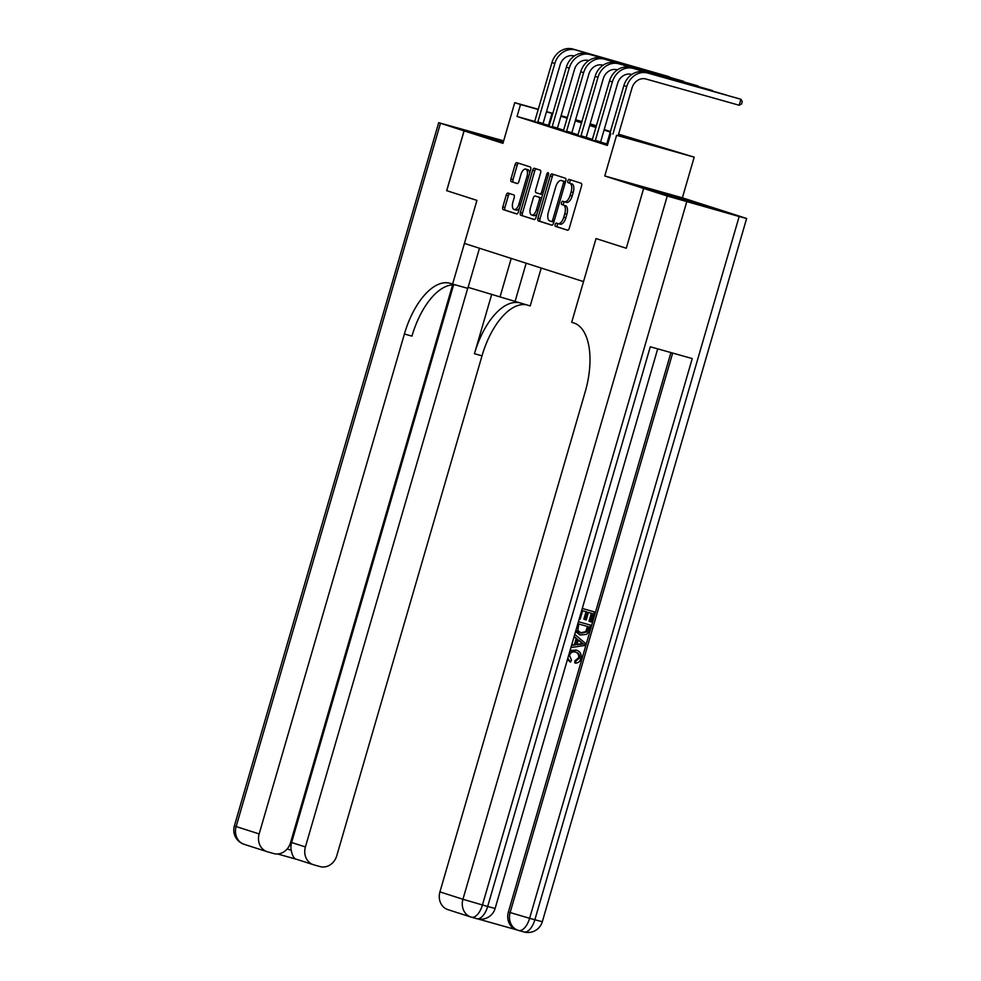 <?xml version="1.0" encoding="UTF-8"?>
<svg xmlns="http://www.w3.org/2000/svg" width="981" height="981" viewBox="0 0 981 981"><rect width="100%" height="100%" fill="white"/><g stroke="black" fill="none" stroke-linecap="round" stroke-linejoin="round"><path stroke-width="1.47" d="M555.148 224.477A1.717 0.834 -74.3 0 0 555.467 226.366L567.459 230.216A2.44 1.189 -74.3 0 0 567.484 230.228A2.44 1.189 -74.3 0 0 569.274 228.23L581.549 185.973A2.44 1.189 -74.3 0 0 581.108 183.263L569.103 179.413A1.717 0.834 -74.3 0 0 569.09 179.4A1.717 0.834 -74.3 0 0 567.84 180.798A1.717 0.834 -74.3 0 0 568.146 182.699L569.703 183.189A7.823 3.789 -74.3 0 1 571.138 191.871L570.108 195.391A7.823 3.789 -74.3 0 1 564.382 201.767A7.823 3.789 -74.3 0 1 564.308 201.743L562.763 201.252A1.717 0.834 -74.3 0 0 562.751 201.24A1.717 0.834 -74.3 0 0 561.488 202.638A1.717 0.834 -74.3 0 0 561.806 204.539L563.364 205.029A7.823 3.789 -74.3 0 1 564.786 213.699L563.768 217.23A7.823 3.789 -74.3 0 1 558.03 223.594A7.823 3.789 -74.3 0 1 557.968 223.582L556.423 223.079A1.717 0.834 -74.3 0 0 556.399 223.079A1.717 0.834 -74.3 0 0 555.148 224.477M558.275 223.668A1.717 0.834 -74.3 0 0 557.245 225.066A1.717 0.834 -74.3 0 0 557.564 226.954L567.766 230.228M570.942 180.001A1.717 0.834 -74.3 0 0 569.936 181.387A1.717 0.834 -74.3 0 0 570.243 183.288L569.703 183.189M564.615 201.828A1.717 0.834 -74.3 0 0 563.585 203.226A1.717 0.834 -74.3 0 0 563.903 205.127L563.364 205.029M503.278 142.184L499.488 141.264L503.179 142.515M650.808 189.86L685.817 199.879L650.808 189.86M508.06 193.073A2.44 1.189 -74.3 0 0 508.048 193.073A2.44 1.189 -74.3 0 0 506.245 195.06L502.812 206.917A2.44 1.189 -74.3 0 0 503.253 209.627L516.582 213.907A2.44 1.189 -74.3 0 0 516.595 213.907A2.44 1.189 -74.3 0 0 518.397 211.921L530.672 169.652A2.44 1.189 -74.3 0 0 530.218 166.942L516.901 162.674A2.44 1.189 -74.3 0 0 516.877 162.662A2.44 1.189 -74.3 0 0 515.086 164.661L510.929 178.983A2.44 1.189 -74.3 0 0 511.371 181.693L517.073 183.521A2.44 1.189 -74.3 0 0 517.097 183.521A2.44 1.189 -74.3 0 0 518.888 181.534L520.948 174.434A6.536 3.176 -74.3 0 1 525.742 169.1A6.536 3.176 -74.3 0 1 526.993 176.372L518.912 204.195A6.536 3.176 -74.3 0 1 514.118 209.517A6.536 3.176 -74.3 0 1 512.867 202.258L514.216 197.61A2.44 1.189 -74.3 0 0 513.762 194.9L508.06 193.073M534.755 121.46L517.036 116.469L520.506 104.513L514.755 102.674L538.373 109.32M446.735 190.682L476.938 200.369L446.735 190.682L464.099 130.878L502.934 143.336L514.755 102.674M479.476 248.242L467.814 288.365L452.609 284.085L476.938 200.369L464.43 243.423L583.523 281.608L596.031 238.555L571.702 322.271L573.775 322.933A62.281 30.19 105.7 0 1 585.167 391.959L439.929 891.888L462.934 899.27L667.252 196.016L643.659 188.45L721.268 210.29L746.627 218.481L542.309 921.735L534.866 919.773L739.171 216.519L746.627 218.481M626.234 248.23L596.031 238.555L626.295 248.254L643.61 188.438L721.207 210.265L682.371 197.819L694.192 157.156L616.583 135.317L642.297 142.331L618.447 134.679M682.371 197.819L604.774 175.979L643.61 188.438M604.774 175.979L616.583 135.317M517.036 116.469L607.362 145.433L610.832 133.477M537.931 218.187A2.44 1.189 -74.3 0 0 538.385 220.897L551.702 225.164A2.44 1.189 -74.3 0 0 551.727 225.176A2.44 1.189 -74.3 0 0 553.517 223.178L565.792 180.921A2.44 1.189 -74.3 0 0 565.35 178.211L552.021 173.931A2.44 1.189 -74.3 0 0 551.996 173.931A2.44 1.189 -74.3 0 0 550.206 175.918L537.931 218.187L540.028 218.775A2.44 1.189 -74.3 0 0 540.482 221.485L552.009 225.176M534.142 219.536L520.813 215.256A2.44 1.189 -74.3 0 1 520.371 212.546L532.646 170.289A2.44 1.189 -74.3 0 1 534.437 168.291A2.44 1.189 -74.3 0 0 534.437 168.291L540.163 170.13A2.44 1.189 -74.3 0 1 540.605 172.84L535.626 189.983A2.44 1.189 -74.3 0 0 536.08 192.693L539.857 193.907A2.44 1.189 -74.3 0 0 539.881 193.907A2.44 1.189 -74.3 0 0 541.671 191.92L546.858 174.078A1.717 0.834 -74.3 0 1 548.109 172.681A1.717 0.834 -74.3 0 1 548.44 174.581L535.957 217.549A2.44 1.189 -74.3 0 1 534.167 219.536A2.44 1.189 -74.3 0 0 534.167 219.536L534.142 219.536M503.67 140.835L438.691 122.674L464.05 130.865L503.351 141.926L464.099 130.878M606.896 144.048L600.605 142.037M592.512 139.437L586.221 137.426M578.14 134.826L571.837 132.815M563.756 130.215L557.453 128.204M549.372 125.605L543.057 123.79M606.577 144.722L607.46 145.078M592.193 140.099L600.556 142.65M577.809 135.488L586.172 138.039M563.425 130.878L571.788 133.428M549.041 126.267L557.404 128.818M534.657 121.656L543.02 124.207M590.133 123.876L596.473 125.826M618.594 134.152L694.192 157.156M546.527 111.613L552.916 113.404M561.058 115.697L567.447 117.499M575.602 119.792L581.978 121.583M552.843 113.649L546.466 111.822M538.311 109.529L520.506 104.513M610.378 132.092L604.063 130.068M595.994 127.481L589.679 125.458M581.61 122.87L575.295 120.847M567.226 118.26L560.911 116.236M566.65 117.499L567.374 117.732L566.65 117.499M575.442 120.32L581.758 122.343M589.826 124.93L596.141 126.954M604.21 129.541L610.525 131.564M596.46 125.887L590.072 124.084M581.917 121.791L575.54 120.001M548.489 125.323L551.972 113.367M558.103 223.619L560.065 224.171A7.823 3.789 -74.3 0 0 560.126 224.183A7.823 3.789 -74.3 0 0 565.865 217.819L563.768 217.23M565.461 205.618A7.823 3.789 -74.3 0 1 566.883 214.299L565.865 217.819M564.443 201.779L566.417 202.331A7.823 3.789 -74.3 0 0 566.478 202.356A7.823 3.789 -74.3 0 0 572.205 195.979L570.108 195.391M571.8 183.79A7.823 3.789 -74.3 0 1 573.235 192.46L572.205 195.979M553.811 174.508A2.44 1.189 -74.3 0 0 552.303 176.506L540.028 218.775M553.529 222.074L551.432 221.485A1.717 0.834 -74.3 0 0 551.432 221.485A1.717 0.834 -74.3 0 0 552.683 220.087L563.462 182.993A1.717 0.834 -74.3 0 0 563.155 181.093L561.512 180.565A7.823 3.789 -74.3 0 0 561.451 180.553A7.823 3.789 -74.3 0 0 555.712 186.93L548.354 212.276A7.823 3.789 -74.3 0 0 549.777 220.958L553.517 222.074A1.717 0.834 -74.3 0 0 553.529 222.074A1.717 0.834 -74.3 0 0 553.848 222.049M565.51 181.902A1.717 0.834 -74.3 0 0 565.252 181.681L563.155 181.093M563.486 181.129A7.823 3.789 -74.3 0 1 563.548 181.142A7.823 3.789 -74.3 0 1 563.609 181.166L565.252 181.681M534.449 219.548L520.813 215.256M536.251 168.879A2.44 1.189 -74.3 0 0 534.743 170.878L522.468 213.147A2.44 1.189 -74.3 0 0 522.91 215.857M539.906 193.919L541.953 194.496A2.44 1.189 -74.3 0 0 541.978 194.496A2.44 1.189 -74.3 0 0 542.714 194.287M530.463 207.764A6.536 3.176 -74.3 0 0 531.714 215.035A6.536 3.176 -74.3 0 0 536.509 209.701L539.354 199.903A2.44 1.189 -74.3 0 0 538.912 197.193L535.123 195.979A2.44 1.189 -74.3 0 0 535.099 195.967A2.44 1.189 -74.3 0 0 533.308 197.966L530.463 207.764M531.714 215.035L533.811 215.624A6.536 3.176 -74.3 0 0 537.11 213.576M541.524 198.395A2.44 1.189 -74.3 0 0 541.009 197.782L538.912 197.193M537.183 196.556A2.44 1.189 -74.3 0 1 537.196 196.568A2.44 1.189 -74.3 0 0 537.196 196.568L541.009 197.782M514.118 209.517L516.214 210.106A6.536 3.176 -74.3 0 0 519.513 208.07M529.593 173.355A6.536 3.176 -74.3 0 0 527.839 169.688L525.742 169.1M518.691 163.251A2.44 1.189 -74.3 0 0 517.183 165.249L513.026 179.572A2.44 1.189 -74.3 0 0 513.468 182.282L517.379 183.533M509.85 193.649A2.44 1.189 -74.3 0 0 508.354 195.648L504.908 207.506A2.44 1.189 -74.3 0 0 505.35 210.216L516.889 213.919M618.189 135.55L631.997 88.02A12.459 10.889 -72.2 0 1 645.964 79.007L739.183 105.237L740.925 99.265L647.693 73.035A18.688 16.334 107.8 0 0 626.749 86.549L612.941 134.066M739.183 105.237L741.575 103.937L742.274 101.546L740.925 99.265L644.824 72.103A18.688 16.334 107.8 0 0 623.879 85.617L606.54 144.783M595.308 141.178L595.369 140.43L600.617 141.902L617.613 83.41A12.459 10.889 -72.2 0 1 631.58 74.397L631.813 74.47M726.418 95.071L633.309 68.425A18.688 16.334 107.8 0 0 612.365 81.938L595.369 140.43M726.86 95.194L630.44 67.493A18.688 16.334 107.8 0 0 609.495 81.006L592.156 140.173M600.617 141.902L600.544 142.723M580.924 136.567L580.985 135.819L586.233 137.291L603.229 78.799A12.459 10.889 -72.2 0 1 617.196 69.786L617.429 69.859M712.034 90.46L618.925 63.802A18.688 16.334 107.8 0 0 597.981 77.315L580.985 135.819M712.476 90.583L616.056 62.882A18.688 16.334 107.8 0 0 595.111 76.395L577.772 135.562M586.233 137.291L586.16 138.113M566.54 131.957L566.613 131.209L571.849 132.68L588.845 74.188A12.459 10.889 -72.2 0 1 602.812 65.175L603.045 65.249M697.65 85.85L604.541 59.191A18.688 16.334 107.8 0 0 583.609 72.704L566.613 131.209M698.092 85.972L601.672 58.271A18.688 16.334 107.8 0 0 580.727 71.785L563.388 130.951M571.849 132.68L571.776 133.502M552.156 127.346L552.229 126.598L557.466 128.07L574.461 69.577A12.459 10.889 -72.2 0 1 588.428 60.564L588.661 60.626M683.267 81.239L590.157 54.58A18.688 16.334 107.8 0 0 569.225 68.094L552.229 126.598M683.708 81.362L587.288 53.661A18.688 16.334 107.8 0 0 566.344 67.174L549.004 126.328M557.466 128.07L557.392 128.891M569.691 651.776L576.485 650.231C580.323 651.421 581.807 654.217 580.924 658.643C580.029 661.452 578.275 662.96 575.663 663.144L575.859 661.01L579.501 658.128C580.029 654.928 578.827 652.966 575.908 652.267C573.014 651.261 570.881 652.255 569.507 655.259L571.494 660.176L570.488 662.089L567.423 659.6M570.084 650.428L576.166 650.133M575.663 663.144L574.743 662.849L574.94 660.716L578.582 657.834C579.109 654.634 577.907 652.672 574.989 651.96M571.665 644.995L574.375 644.652L576.154 638.533L574.032 636.841M594.339 611.862L582.273 608.478L594.339 611.862L591.396 621.991L589.029 621.28L591.371 613.223M589.949 621.574L592.291 613.481L588.428 612.389L586.233 619.943L583.854 619.232L586.037 611.727M478.103 918.989L516.619 929.829M516.815 929.89A14.948 13.072 -72.2 0 1 516.423 929.767A14.948 13.072 -72.2 0 1 508.403 911.987L510.132 912.551L672.672 353.062M670.93 352.571L508.403 911.987M579.918 634.842L575.553 631.617M590.488 625.118L578.422 621.721L590.488 625.118L588.146 632.512L586.638 634.339L580.409 635.014L575.97 630.182M667.252 196.016L739.171 216.519M518.79 930.503L523.793 931.913A14.948 7.247 -74.3 0 0 523.915 931.95A14.948 7.247 -74.3 0 0 534.866 919.773L529.617 918.302L692.23 358.568L650.293 346.771L487.667 906.493L462.934 899.27A14.948 13.072 107.8 0 0 470.966 917.039A14.948 13.072 107.8 0 0 471.358 917.161A14.948 7.247 105.7 0 0 471.481 917.198L476.717 918.67A14.948 7.247 -74.3 0 0 487.667 906.493L495.123 908.455L657.699 348.856M643.659 188.45L626.295 248.254M448.342 909.779A14.948 13.072 -72.2 0 1 447.949 909.657A14.948 13.072 -72.2 0 1 439.929 891.888M584.786 619.526L586.969 611.985L582.616 610.758L580.151 619.219L579.231 618.962M578.765 624.002L577.809 630.611L581.463 633.125L586.65 631.936L588.453 626.736L578.765 624.002M580.531 632.831L585.731 631.641L587.521 626.467M586.65 631.936L585.731 631.641M587.607 629.643L586.687 629.348M571.543 645.424L575.295 644.946L577.073 638.827L574.143 636.473M574.756 634.351L585.228 643.205L584.566 645.486L570.917 647.558M581.414 642.297L578.349 639.857L576.926 644.75L583.45 643.941L578.25 640.213M577.073 638.827L576.154 638.533M575.295 644.946L574.375 644.652M577.049 644.321L582.53 643.634L580.494 642.003M583.45 643.941L582.53 643.634M579.501 658.128L578.582 657.834M575.859 661.01L574.94 660.716M570.488 662.089L567.791 658.325M468.109 287.359L530.218 305.925L541.218 268.046M452.609 284.085L450.537 283.423A62.281 30.19 -74.3 0 0 450.034 283.276A62.281 30.19 -74.3 0 0 404.405 333.994L259.156 833.924A14.948 13.072 107.8 0 0 267.175 851.704A14.948 13.072 107.8 0 0 267.568 851.827L273.76 853.568A14.948 13.072 107.8 0 0 290.511 842.753L452.597 284.87M464.05 130.865L446.674 190.657M526.172 263.215L515.013 301.645M467.692 288.328L305.41 846.946A14.948 13.072 107.8 0 0 313.43 864.715A14.948 13.072 107.8 0 0 313.822 864.837L320.002 866.579A14.948 13.072 107.8 0 0 336.765 855.763L482.002 355.833A62.281 30.19 -74.3 0 1 526.074 304.76M518.52 302.626A62.281 30.19 -74.3 0 0 474.448 353.712L491.726 294.275M287.126 849.019L291.198 850.159A14.948 13.072 -72.2 0 1 291.602 842.52L305.41 846.946M453.614 284.846L291.602 842.52M456.018 285.042A62.281 30.19 -74.3 0 0 411.946 336.127L404.405 333.994M291.198 850.159C292.264 855.751 294.055 858.804 296.556 859.307M313.43 864.715L296.47 859.27M537.772 122.735L537.846 121.987L543.082 123.459L560.077 64.967A12.459 10.889 -72.2 0 1 574.044 55.954L574.277 56.015M668.883 76.616L575.773 49.97A18.688 16.334 107.8 0 0 554.841 63.483L537.846 121.987M669.324 76.751L572.904 49.05A18.688 16.334 107.8 0 0 551.96 62.563L534.62 121.718M543.082 123.459L543.008 124.28M557.564 226.954L555.467 226.366M570.243 183.288L568.146 182.699M563.903 205.127L561.806 204.539M566.883 214.299L564.786 213.699M573.235 192.46L571.138 191.871M552.303 176.506L550.206 175.918M540.482 221.485L538.385 220.897M554.29 220.541L552.683 220.087M565.068 183.447L563.462 182.993M563.609 181.166L561.512 180.565M522.468 213.147L520.371 212.546M534.743 170.878L532.646 170.289M543.266 192.362L541.671 191.92M548.453 174.52L546.858 174.078M538.103 210.155L536.509 209.701M540.948 200.345L539.354 199.903M520.506 204.637L518.912 204.195M528.587 176.813L526.993 176.372M513.468 182.282L511.371 181.693M513.026 179.572L510.929 178.983M517.183 165.249L515.086 164.661M505.35 210.216L503.253 209.627M504.908 207.506L502.812 206.917M508.354 195.648L506.245 195.06M626.749 86.549L623.879 85.617M647.693 73.035L644.824 72.103M612.365 81.938L609.495 81.006M633.309 68.425L630.44 67.493M597.981 77.315L595.111 76.395M618.925 63.802L616.056 62.882M583.609 72.704L580.727 71.785M604.541 59.191L601.672 58.271M569.225 68.094L566.344 67.174M590.157 54.58L587.288 53.661M686.737 201.767L482.431 905.022A14.948 7.247 105.7 0 1 471.481 917.198A14.948 14.948 0 0 1 470.966 917.039L447.949 909.657M495.123 908.455A14.948 14.948 0 0 1 476.717 918.67A14.948 7.247 -74.3 0 1 476.594 918.633L471.591 917.223M516.423 929.767L518.152 930.319A14.948 14.948 0 0 0 518.667 930.478A14.948 7.247 105.7 0 0 529.617 918.302L510.132 912.551A14.948 13.072 107.8 0 0 518.152 930.319A14.948 13.072 107.8 0 0 518.544 930.442A14.948 7.247 105.7 0 0 518.667 930.478L523.915 931.95A14.948 14.948 0 0 0 542.309 921.735M580.642 644.284L579.722 643.99M474.448 353.712L482.002 355.833M296.36 859.246L277.623 853.973L296.397 859.258M440.457 123.299L236.139 826.554L259.156 833.924M236.139 826.554L234.373 825.916A14.948 14.948 0 0 0 244.159 844.322A14.948 13.072 -72.2 0 1 236.139 826.554M244.563 844.445A14.948 13.072 -72.2 0 1 244.159 844.322L267.175 851.704M511.211 258.42L500.052 296.851M554.841 63.483L551.96 62.563M575.773 49.97L572.904 49.05M560.126 224.183L558.03 223.594M566.478 202.356L564.382 201.767M563.548 181.142L561.451 180.553M541.978 194.496L539.881 193.907M579.489 634.707L580.409 635.014M438.691 122.674L234.373 825.916"/></g></svg>
